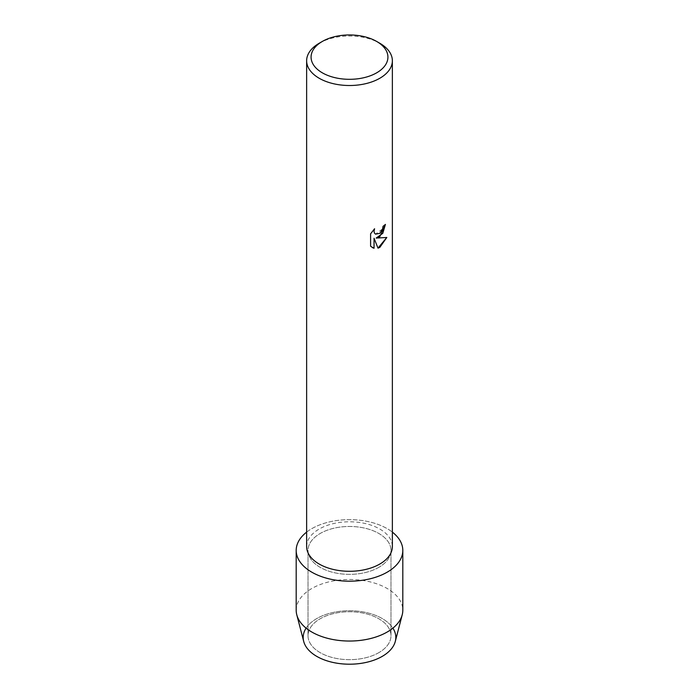<?xml version="1.0" encoding="UTF-8"?>
<svg xmlns="http://www.w3.org/2000/svg" width="699" height="699" viewBox="0 0 699 699"><rect width="100%" height="100%" fill="white"/><g stroke="black" fill="none" stroke-linecap="round" stroke-linejoin="round"><path stroke-width="0.52" stroke-dasharray="3.5 2.62" d="M378.832 652.648A41.486 23.949 180 0 1 333.624 657.838A41.486 23.949 180 0 1 308.014 635.714A41.486 23.949 180 0 1 320.168 618.772A41.486 23.949 180 0 1 365.376 613.582A41.486 23.949 180 0 1 390.986 635.714A41.486 23.949 180 0 1 378.832 652.648A41.486 23.949 180 0 1 333.624 657.838A41.486 23.949 180 0 1 308.014 635.714A41.486 23.949 180 0 1 320.168 618.772A41.486 23.949 180 0 1 365.376 613.582A41.486 23.949 180 0 1 390.986 635.714A41.486 23.949 180 0 1 378.832 652.648M306.101 628.139A46.309 26.737 180 0 1 316.752 618.563A46.309 26.737 180 0 1 392.899 628.139M378.832 567.352A41.486 23.949 180 0 1 333.624 572.542A41.486 23.949 180 0 1 308.014 550.419A41.486 23.949 180 0 1 320.168 533.486A41.486 23.949 180 0 1 365.376 528.287A41.486 23.949 180 0 1 390.986 550.419A41.486 23.949 180 0 1 378.832 567.352A41.486 23.949 180 0 1 333.624 572.542A41.486 23.949 180 0 1 308.014 550.419A41.486 23.949 180 0 1 320.168 533.486A41.486 23.949 180 0 1 365.376 528.287A41.486 23.949 180 0 1 390.986 550.419A41.486 23.949 180 0 1 378.832 567.352M306.634 546.539A42.866 24.753 180 0 1 319.19 529.038A42.866 24.753 180 0 1 365.9 523.673A42.866 24.753 180 0 1 392.366 546.539M306.634 532.122A53.307 30.773 180 0 1 311.806 528.654A53.307 30.773 180 0 1 392.366 532.122A53.307 30.773 180 0 0 311.806 528.654A53.307 30.773 180 0 0 306.634 532.122M385.402 224.423L385.429 224.396A42.822 24.727 180 0 1 383 226.301L382.589 228.879L375.494 234.148M374.507 228.818L370.566 233.807L370.601 246.249M386.774 237.477L376.106 238.062M370.566 246.231L372.191 247.525M374.017 238.184L378.002 248.162M319.19 43.259A42.866 24.753 180 0 1 379.81 43.259M303.707 641.437A46.309 26.737 180 0 1 316.752 618.563A46.309 26.737 180 0 1 370.356 613.591A46.309 26.737 180 0 1 395.293 641.437M296.193 610.262A53.307 30.773 180 0 1 311.806 588.506A53.307 30.773 180 0 1 369.902 581.83A53.307 30.773 180 0 1 402.807 610.262M308.014 635.714L308.014 550.419L308.014 635.714M390.986 635.714L390.986 550.419L390.986 635.714"/><path stroke-width="1.05" d="M392.899 628.139A46.309 26.737 180 0 1 382.248 656.37A46.309 26.737 180 0 1 324.476 659.961A46.309 26.737 180 0 1 306.101 628.139M376.674 41.451L379.81 43.259A42.866 24.753 180 0 1 392.366 60.761L392.366 546.539A42.866 24.753 180 0 1 379.81 564.041A42.866 24.753 180 0 1 333.1 569.405A42.866 24.753 180 0 1 306.634 546.539L306.634 60.761A42.866 24.753 180 0 1 319.19 43.259L322.326 41.451A38.428 22.185 180 0 1 376.674 41.451A38.428 22.185 180 0 1 376.674 72.818A38.428 22.185 180 0 1 322.326 72.818A38.428 22.185 180 0 1 322.326 41.451L319.19 43.259M387.194 572.175A53.307 30.773 180 0 1 314.716 573.739A53.307 30.773 180 0 1 306.634 532.122A53.307 30.773 180 0 0 296.193 550.419A53.307 30.773 180 0 0 329.098 578.851A53.307 30.773 180 0 0 387.194 572.175A53.307 30.773 180 0 0 392.366 532.122A53.307 30.773 180 0 1 402.807 550.419A53.307 30.773 180 0 1 387.194 572.175M379.81 236.681L376.141 238.079L386.818 237.468L379.81 247.394L378.002 248.162L374.052 238.21L374.052 248.276L370.601 246.249L370.601 233.824L374.577 228.748L374.035 231.22L374.428 232.994L375.512 234.156L379.81 233.344L382.615 228.896L383.026 226.319A42.866 24.753 0 0 0 385.429 224.396L379.81 236.681M392.366 60.761A42.866 24.753 180 0 1 379.81 78.262A42.866 24.753 180 0 1 333.1 83.627A42.866 24.753 180 0 1 306.634 60.761M385.402 224.423L382.799 233.317L376.141 238.079M375.477 234.139L374.393 232.977L374.009 231.203L374.507 228.818M372.209 247.533L374.017 248.259L374.052 238.21M377.993 248.136L386.774 237.477M402.807 550.419L402.807 610.262A53.307 30.773 180 0 1 402.213 614.832L395.293 641.437A46.309 26.737 180 0 1 382.248 656.37A46.309 26.737 180 0 1 335.013 662.862A46.309 26.737 180 0 1 303.707 641.437L296.787 614.832A53.307 30.773 180 0 1 296.193 610.262L296.193 550.419M402.213 614.832A53.307 30.773 180 0 1 387.194 632.027A53.307 30.773 180 0 1 332.82 639.498A53.307 30.773 180 0 1 296.787 614.832"/></g></svg>
